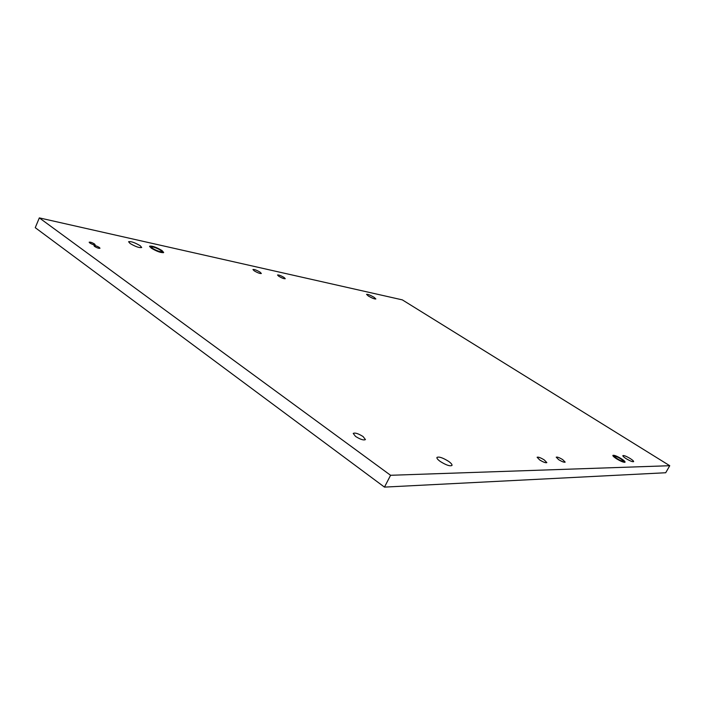 <?xml version="1.0" encoding="UTF-8"?>
<svg xmlns="http://www.w3.org/2000/svg" width="705" height="705" viewBox="0 0 705 705"><rect width="100%" height="100%" fill="white"/><g stroke="black" fill="none" stroke-linecap="round" stroke-linejoin="round"><path stroke-width="1.06" d="M94.62 246.477C97.114 247.948 98.903 248.539 99.987 248.257L99.361 247.464C96.867 246.001 95.078 245.411 93.985 245.692L94.62 246.477M89.782 242.978C92.276 244.441 94.065 245.04 95.149 244.758L94.532 243.983C92.047 242.52 90.258 241.93 89.165 242.203L89.782 242.978M161.956 250.513L163.692 252.487C161.313 253.042 157.171 251.606 151.284 248.16L149.583 246.204C151.98 245.657 156.105 247.094 161.956 250.513M621.352 458.726C623.951 460.409 625.185 461.555 625.062 462.172C623.89 462.603 621.052 461.475 616.54 458.796C613.967 457.122 612.742 455.985 612.874 455.377C614.037 454.954 616.866 456.064 621.352 458.726M355.531 436.413C360.361 439.444 363.665 440.502 365.446 439.594L363.11 436.571C358.307 433.566 355.012 432.509 353.223 433.416L355.531 436.413M440.29 461.484C446.124 465.124 450.019 466.446 451.984 465.441C452.275 464.551 451.147 463.194 448.591 461.352C442.793 457.739 438.915 456.435 436.941 457.43C436.642 458.294 437.761 459.651 440.29 461.484M626.146 458.655C630.12 461.008 632.614 462.004 633.628 461.634C633.733 461.096 632.623 460.083 630.305 458.594C626.348 456.25 623.863 455.263 622.85 455.624C622.744 456.153 623.837 457.166 626.146 458.655M368.363 296.021C372.169 298.197 374.663 299.176 375.853 298.955L374.02 297.263C370.231 295.095 367.746 294.126 366.547 294.346L368.363 296.021M130.099 243.489C135.571 246.688 139.44 248.028 141.705 247.49L140.18 245.71C134.734 242.529 130.874 241.198 128.592 241.727L130.099 243.489M539.704 459.968C543.388 462.207 545.767 463.088 546.842 462.621L544.234 459.898C540.568 457.677 538.197 456.796 537.113 457.263L539.704 459.968M254.232 270.852C257.722 272.879 260.101 273.76 261.361 273.487L260.057 272.139C256.576 270.121 254.205 269.248 252.936 269.521L254.232 270.852M558.677 459.678C562.052 461.713 564.212 462.533 565.172 462.127L562.696 459.616C559.338 457.589 557.179 456.778 556.219 457.184L558.677 459.678M278.775 276.263C281.974 278.123 284.141 278.933 285.261 278.695L284 277.418C280.81 275.576 278.651 274.765 277.523 275.003L278.775 276.263M402.326 299.872L39.33 217.889L390.579 475.285L669.75 465.714L402.326 299.872M39.33 217.889L35.25 227.68L384.472 487.111L665.705 472.747L669.75 465.714M390.579 475.285L384.472 487.111M615.447 457.439C618.893 459.96 621.466 461.176 623.158 461.105L622.462 460.083C619.016 457.571 616.452 456.355 614.769 456.435L615.447 457.439C618.893 459.96 621.466 461.176 623.158 461.105L622.462 460.083C619.016 457.571 616.452 456.355 614.769 456.435L615.447 457.439M151.813 247.446C152.306 248.971 161.278 252.725 161.498 251.509L161.471 251.236C160.925 249.702 152.033 245.975 151.787 247.182L151.813 247.446M623.132 460.339C619.757 457.254 611.041 453.958 614.778 457.184C618.162 460.286 626.957 463.599 623.132 460.339C619.757 457.254 611.041 453.958 614.778 457.184C618.162 460.286 626.957 463.599 623.132 460.339M162.388 251.588C161.612 249.535 149.645 244.829 150.888 247.085C151.619 249.147 163.754 253.897 162.388 251.588M623.343 460.462C619.351 457.051 612.469 454.681 612.971 455.871C612.469 454.681 619.351 457.051 623.343 460.462L624.586 462.348L623.343 460.462M163.199 252.76L163.022 252.179C164.283 250.76 148.332 244.238 149.707 246.75"/></g></svg>
